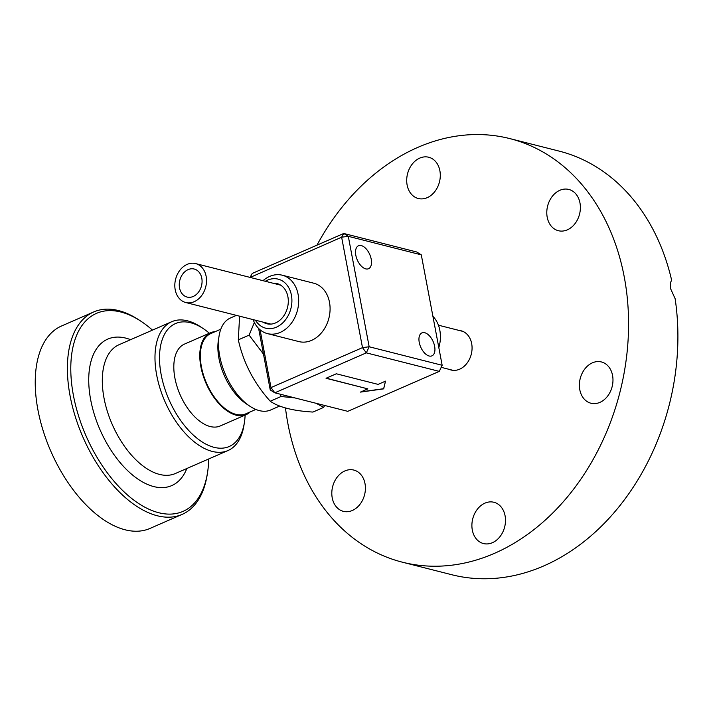 <?xml version="1.0" encoding="UTF-8"?>
<svg xmlns="http://www.w3.org/2000/svg" width="713" height="713" viewBox="0 0 713 713"><rect width="100%" height="100%" fill="white"/><g stroke="black" fill="none" stroke-linecap="round" stroke-linejoin="round"><path stroke-width="1.07" d="M459.127 330.44A20.24 15.668 104.2 0 1 461.07 330.77A20.24 15.668 104.2 0 1 471.275 354.245A20.24 15.668 104.2 0 1 451.115 370.011A20.24 15.668 104.2 0 1 449.243 369.379M402.355 562.183L451.677 574.705A218.508 169.088 -75.8 0 0 675.14 298.72L670.612 288.72C669.962 284.977 670.309 282.188 671.673 280.369A218.508 169.088 -75.8 0 0 559.152 151.111L509.831 138.598A218.508 169.088 104.2 0 1 622.351 267.856A218.508 169.088 104.2 0 1 494.448 553.35A218.508 169.088 104.2 0 1 402.355 562.183A218.508 169.088 104.2 0 1 285.467 407.916M439.556 181.565A21.292 16.47 104.2 0 1 418.264 198.508A21.292 16.47 104.2 0 1 407.444 174.186A21.292 16.47 104.2 0 1 428.736 157.243A21.292 16.47 104.2 0 1 439.556 181.565M567.316 229.853A21.292 16.47 104.2 0 1 558.35 230.709A21.292 16.47 104.2 0 1 546.8 211.69A21.292 16.47 104.2 0 1 559.848 190.3A21.292 16.47 104.2 0 1 568.822 189.444A21.292 16.47 104.2 0 1 580.373 208.463A21.292 16.47 104.2 0 1 567.316 229.853M583.858 398.674A21.292 16.47 104.2 0 1 582.031 373.505A21.292 16.47 104.2 0 1 601.415 361.954A21.292 16.47 104.2 0 1 608.501 366.509A21.292 16.47 104.2 0 1 610.328 391.678A21.292 16.47 104.2 0 1 590.943 403.228A21.292 16.47 104.2 0 1 583.858 398.674M472.639 519.216A21.292 16.47 104.2 0 1 493.931 502.273A21.292 16.47 104.2 0 1 504.751 526.604A21.292 16.47 104.2 0 1 483.459 543.547A21.292 16.47 104.2 0 1 472.639 519.216M344.869 470.936A21.292 16.47 104.2 0 1 353.844 470.072A21.292 16.47 104.2 0 1 365.395 489.1A21.292 16.47 104.2 0 1 352.347 510.481A21.292 16.47 104.2 0 1 343.372 511.346A21.292 16.47 104.2 0 1 331.821 492.318A21.292 16.47 104.2 0 1 344.869 470.936M316.955 245.165A218.508 169.088 104.2 0 1 509.831 138.598M194.186 301.697A20.08 15.543 104.2 0 1 185.728 302.517A20.08 15.543 104.2 0 1 175.603 279.229A20.08 15.543 104.2 0 1 195.603 263.578A20.08 15.543 104.2 0 1 206.503 281.528A20.08 15.543 104.2 0 1 194.186 301.697M193.205 296.474A14.456 11.185 104.2 0 1 187.109 297.063A14.456 11.185 104.2 0 1 179.819 280.298A14.456 11.185 104.2 0 1 194.221 269.033A14.456 11.185 104.2 0 1 202.064 281.956A14.456 11.185 104.2 0 1 193.205 296.474M432.916 316.349A30.124 23.315 104.2 0 1 438.825 347.623M273.034 283.23A20.722 16.043 104.2 0 1 277.036 283.578A20.722 16.043 104.2 0 1 288.284 302.098A20.722 16.043 104.2 0 1 275.575 322.918A20.722 16.043 104.2 0 1 266.84 323.755A20.722 16.043 104.2 0 1 263.159 322.16M265.334 281.27A25.303 19.581 104.2 0 1 290.138 290.654A25.303 19.581 104.2 0 1 281.733 323.791A25.303 19.581 104.2 0 1 255.45 320.208M282.312 275.218L313.72 283.195A30.124 23.315 104.2 0 1 328.907 318.123A30.124 23.315 104.2 0 1 298.907 341.589L267.491 333.622A30.124 23.315 -75.8 0 0 297.499 310.155A30.124 23.315 -75.8 0 0 282.312 275.218A30.124 23.315 -75.8 0 0 262.999 280.681M253.115 319.611A30.124 23.315 -75.8 0 0 267.491 333.622M220.807 329.201L210.781 333.577A43.778 23.77 66.4 0 0 206.52 383.211A43.778 23.77 66.4 0 0 245.825 413.825L255.851 409.44M215.183 331.652A44.661 24.251 66.4 0 0 210.433 332.766A44.661 24.251 66.4 0 0 206.084 383.407A44.661 24.251 66.4 0 0 246.181 414.627A44.661 24.251 66.4 0 0 250.227 411.9M219.078 335.93L218.392 340.244A45.391 24.643 66.4 0 0 246.11 403.71L249.737 406.134A50.204 27.254 -113.6 0 1 219.078 335.93A50.204 27.254 -113.6 0 1 230.468 317.971L236.413 315.369M279.746 406.018L270.655 409.993A50.204 27.254 -113.6 0 1 249.737 406.134M210.433 332.766L184.462 344.103A44.661 24.251 66.4 0 0 180.113 394.744A44.661 24.251 66.4 0 0 220.21 425.973L246.181 414.627M434.636 346.322A12.531 6.8 -113.6 0 1 431.953 355.849A12.531 6.8 -113.6 0 1 420.706 347.088A12.531 6.8 -113.6 0 1 421.927 332.882A12.531 6.8 -113.6 0 1 434.636 346.322M371.215 259.184A12.531 6.8 -113.6 0 1 368.532 268.721A12.531 6.8 -113.6 0 1 357.284 259.96A12.531 6.8 -113.6 0 1 358.505 245.753A12.531 6.8 -113.6 0 1 371.215 259.184M250.183 277.428L341.634 237.197L362.498 347.632L366.304 352.855L439.297 371.375L347.792 411.339L274.808 392.818L366.304 352.855L369.165 346.759L348.3 236.324L421.294 254.844L442.158 365.279L369.165 346.759L362.498 347.632L271.002 387.587L260.076 329.789M385.519 381.143L383.683 388.852L360.404 392.114L367.828 388.87L326.046 378.273L336.313 373.781L378.104 384.387L385.519 381.143M270.245 389.958L274.808 392.818L271.002 387.587L270.245 389.958L258.623 328.452M250.058 277.393L252.242 273.427L343.746 233.472L341.634 237.197L348.3 236.324L343.746 233.472L416.74 251.992L421.294 254.844M439.297 371.375L442.158 365.279L439.297 371.375M360.921 391.883L383.656 388.701L385.448 381.179M326.251 378.184L367.828 388.87M245.112 415.1A67.075 36.416 -113.6 0 1 244.399 422.515A67.075 36.416 -113.6 0 1 196.556 437.88A67.075 36.416 -113.6 0 1 159.65 353.363A67.075 36.416 -113.6 0 1 203.437 328.72A67.075 36.416 -113.6 0 1 209.364 333.229M203.437 328.72L201.013 327.098A70.293 38.163 66.4 0 0 171.735 321.706A70.293 38.163 66.4 0 0 164.89 401.392A70.293 38.163 66.4 0 0 228 450.536A70.293 38.163 66.4 0 0 243.935 425.394L244.399 422.515M141.539 321.643L139.721 320.431A110.462 59.972 66.4 0 0 118.527 310.574A110.462 59.972 66.4 0 0 93.715 311.946L61.559 325.984A110.462 59.972 66.4 0 0 50.81 451.213A110.462 59.972 66.4 0 0 149.971 528.44L182.127 514.394A110.462 59.972 66.4 0 0 207.171 474.885L207.519 472.728A108.046 58.662 -113.6 0 1 130.452 497.478A108.046 58.662 -113.6 0 1 71.006 361.348A108.046 58.662 -113.6 0 1 141.539 321.643A108.046 58.662 -113.6 0 1 152.466 330.119M93.715 311.946A110.462 59.972 66.4 0 0 82.958 437.167A110.462 59.972 66.4 0 0 182.127 514.394M208.731 458.949A108.046 58.662 -113.6 0 1 207.519 472.728M239.604 316.18L238.311 339.843L249.104 335.128L254.372 322.472M238.311 339.843C243.374 362.739 254.024 383.193 270.245 401.223L281.029 396.508L280.467 394.253M263.48 354.12L249.104 335.128M324.602 405.447L323.738 407.346L316.055 403.282M270.245 401.223C278.899 407.266 293.141 410.884 312.954 412.061L323.738 407.346M294.843 397.899L281.029 396.508M228 450.536L175.318 473.539A70.293 38.163 -113.6 0 1 112.217 424.395A70.293 38.163 -113.6 0 1 119.062 344.709L171.735 321.706M130.577 339.673A79.927 43.395 66.4 0 0 100.007 429.725A79.927 43.395 66.4 0 0 186.833 468.512M462.942 331.411L438.424 325.19M453.067 370.341L441.481 367.409M185.728 302.517L270.842 324.112M195.603 263.578L280.717 285.173"/></g></svg>
